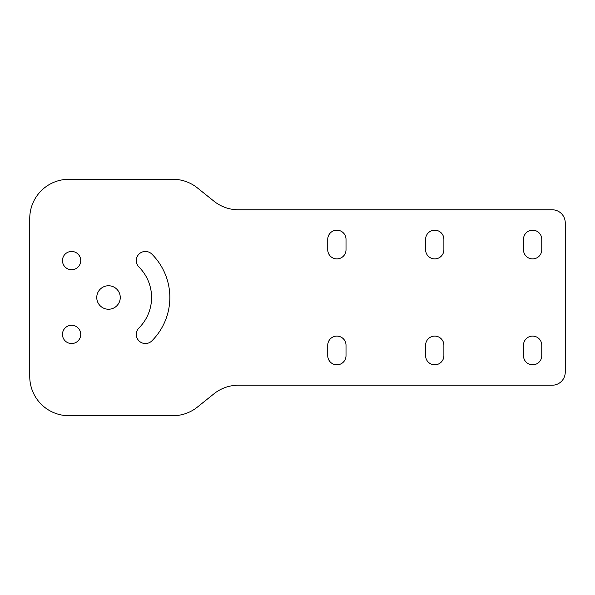 <?xml version="1.0" encoding="UTF-8"?>
<svg xmlns="http://www.w3.org/2000/svg" width="595" height="595" viewBox="0 0 595 595"><rect width="100%" height="100%" fill="white"/><g stroke="black" fill="none" stroke-linecap="round" stroke-linejoin="round"><path stroke-width="0.45" stroke-dasharray="2.98 2.23" d="M62.468 334.412A9.133 9.133 0 0 0 71.601 343.546A9.133 9.133 0 0 0 80.734 334.412A9.133 9.133 0 0 0 71.601 325.279A9.133 9.133 0 0 0 62.468 334.412M96.762 297.5A11.744 11.744 0 0 0 108.513 309.244A11.744 11.744 0 0 0 120.257 297.5A11.744 11.744 0 0 0 108.513 285.756A11.744 11.744 0 0 0 96.762 297.5M62.468 260.588A9.133 9.133 0 0 0 71.601 269.721A9.133 9.133 0 0 0 80.734 260.588A9.133 9.133 0 0 0 71.601 251.454A9.133 9.133 0 0 0 62.468 260.588M523.488 355.676A9.133 9.133 0 0 0 532.629 364.817A9.133 9.133 0 0 0 541.762 355.676L541.762 345.241A9.133 9.133 0 0 0 532.629 336.108A9.133 9.133 0 0 0 523.488 345.241L523.488 355.676M327.741 355.676A9.133 9.133 0 0 0 336.882 364.817A9.133 9.133 0 0 0 346.015 355.676L346.015 345.241A9.133 9.133 0 0 0 336.882 336.108A9.133 9.133 0 0 0 327.741 345.241L327.741 355.676M425.618 355.676A9.133 9.133 0 0 0 434.752 364.817A9.133 9.133 0 0 0 443.885 355.676L443.885 345.241A9.133 9.133 0 0 0 434.752 336.108A9.133 9.133 0 0 0 425.618 345.241L425.618 355.676M523.488 249.759A9.133 9.133 0 0 0 532.629 258.892A9.133 9.133 0 0 0 541.762 249.759L541.762 239.324A9.133 9.133 0 0 0 532.629 230.183A9.133 9.133 0 0 0 523.488 239.324L523.488 249.759M327.741 249.759A9.133 9.133 0 0 0 336.882 258.892A9.133 9.133 0 0 0 346.015 249.759L346.015 239.324A9.133 9.133 0 0 0 336.882 230.183A9.133 9.133 0 0 0 327.741 239.324L327.741 249.759M425.618 249.759A9.133 9.133 0 0 0 434.752 258.892A9.133 9.133 0 0 0 443.885 249.759L443.885 239.324A9.133 9.133 0 0 0 434.752 230.183A9.133 9.133 0 0 0 425.618 239.324L425.618 249.759M151.881 254.132A9.133 9.133 0 0 0 136.285 260.588A9.133 9.133 0 0 0 138.962 267.051A43.063 43.063 0 0 1 138.962 327.949A9.133 9.133 0 0 0 141.922 342.846A9.133 9.133 0 0 0 151.881 340.868A61.337 61.337 0 0 0 151.881 254.132M238.424 385.218L552.197 385.218A13.053 13.053 0 0 0 565.25 372.165L565.25 222.835A13.053 13.053 0 0 0 552.197 209.782L238.424 209.782A39.151 39.151 0 0 1 214.364 201.519L196.952 187.551A39.151 39.151 0 0 0 172.9 179.288L68.901 179.288A39.151 39.151 0 0 0 29.75 218.439L29.75 376.561A39.151 39.151 0 0 0 68.901 415.712L172.9 415.712A39.151 39.151 0 0 0 196.952 407.449L214.364 393.481A39.151 39.151 0 0 1 238.424 385.218"/><path stroke-width="0.89" d="M62.468 334.412A9.133 9.133 0 0 0 71.601 343.546A9.133 9.133 0 0 0 80.734 334.412A9.133 9.133 0 0 0 71.601 325.279A9.133 9.133 0 0 0 62.468 334.412M96.762 297.5A11.744 11.744 0 0 0 108.513 309.244A11.744 11.744 0 0 0 120.257 297.5A11.744 11.744 0 0 0 108.513 285.756A11.744 11.744 0 0 0 96.762 297.5M62.468 260.588A9.133 9.133 0 0 0 71.601 269.721A9.133 9.133 0 0 0 80.734 260.588A9.133 9.133 0 0 0 71.601 251.454A9.133 9.133 0 0 0 62.468 260.588M523.488 355.676A9.133 9.133 0 0 0 532.629 364.817A9.133 9.133 0 0 0 541.762 355.676L541.762 345.241A9.133 9.133 0 0 0 532.629 336.108A9.133 9.133 0 0 0 523.488 345.241L523.488 355.676M327.741 355.676A9.133 9.133 0 0 0 336.882 364.817A9.133 9.133 0 0 0 346.015 355.676L346.015 345.241A9.133 9.133 0 0 0 336.882 336.108A9.133 9.133 0 0 0 327.741 345.241L327.741 355.676M425.618 355.676A9.133 9.133 0 0 0 434.752 364.817A9.133 9.133 0 0 0 443.885 355.676L443.885 345.241A9.133 9.133 0 0 0 434.752 336.108A9.133 9.133 0 0 0 425.618 345.241L425.618 355.676M523.488 249.759A9.133 9.133 0 0 0 532.629 258.892A9.133 9.133 0 0 0 541.762 249.759L541.762 239.324A9.133 9.133 0 0 0 532.629 230.183A9.133 9.133 0 0 0 523.488 239.324L523.488 249.759M327.741 249.759A9.133 9.133 0 0 0 336.882 258.892A9.133 9.133 0 0 0 346.015 249.759L346.015 239.324A9.133 9.133 0 0 0 336.882 230.183A9.133 9.133 0 0 0 327.741 239.324L327.741 249.759M425.618 249.759A9.133 9.133 0 0 0 434.752 258.892A9.133 9.133 0 0 0 443.885 249.759L443.885 239.324A9.133 9.133 0 0 0 434.752 230.183A9.133 9.133 0 0 0 425.618 239.324L425.618 249.759M151.881 254.132A9.133 9.133 0 0 0 136.285 260.588A9.133 9.133 0 0 0 138.962 267.051A43.063 43.063 0 0 1 138.962 327.949A9.133 9.133 0 0 0 141.922 342.846A9.133 9.133 0 0 0 151.881 340.868A61.337 61.337 0 0 0 151.881 254.132M238.424 385.218L552.197 385.218A13.053 13.053 0 0 0 565.25 372.165L565.25 222.835A13.053 13.053 0 0 0 552.197 209.782L238.424 209.782A39.151 39.151 0 0 1 214.364 201.519L196.952 187.551A39.151 39.151 0 0 0 172.9 179.288L68.901 179.288A39.151 39.151 0 0 0 29.75 218.439L29.75 376.561A39.151 39.151 0 0 0 68.901 415.712L172.9 415.712A39.151 39.151 0 0 0 196.952 407.449L214.364 393.481A39.151 39.151 0 0 1 238.424 385.218"/></g></svg>
